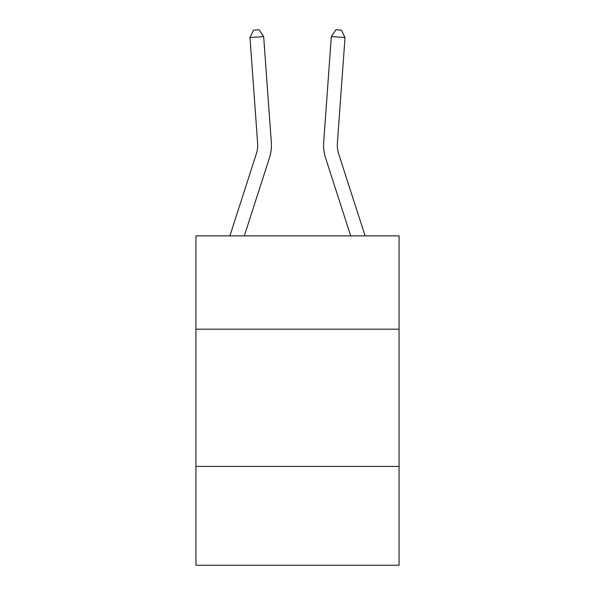 <?xml version="1.0" encoding="UTF-8"?>
<svg xmlns="http://www.w3.org/2000/svg" width="595" height="595" viewBox="0 0 595 595"><rect width="100%" height="100%" fill="white"/><g stroke="black" fill="none" stroke-linecap="round" stroke-linejoin="round"><path stroke-width="0.89" d="M399.059 329.191L399.059 235.865L195.941 235.865L195.941 329.191L399.059 329.191L399.059 565.25L195.941 565.25L195.941 329.191M399.059 466.435L195.941 466.435M271.32 142.317L263.667 36.57L271.32 142.317A41.174 41.174 0 0 1 269.438 157.92L244.314 235.865M365.107 235.865L338.622 153.711A27.452 27.452 0 0 1 337.372 143.306L345.018 37.559L331.333 36.57L323.68 142.317A41.174 41.174 2.4 0 0 325.562 157.92L350.686 235.865L325.562 157.92M338.622 153.711A27.452 27.452 -177.6 0 1 337.372 143.306A27.452 27.452 -177.6 0 0 338.622 153.711A27.452 27.452 -177.6 0 1 337.372 143.306A27.452 27.452 -177.6 0 0 338.622 153.711A27.452 27.452 -177.6 0 1 337.372 143.306A27.452 27.452 -177.6 0 0 338.622 153.711A27.452 27.452 -177.6 0 1 337.372 143.306A27.452 27.452 -177.6 0 0 338.622 153.711A27.452 27.452 -177.6 0 1 337.372 143.306A27.452 27.452 -177.6 0 0 338.622 153.711A27.452 27.452 -177.6 0 1 337.372 143.306A27.452 27.452 -177.6 0 0 338.622 153.711A27.452 27.452 -177.6 0 1 337.372 143.306A27.452 27.452 -177.6 0 0 338.622 153.711A27.452 27.452 -177.6 0 1 337.372 143.306A27.452 27.452 -177.6 0 0 338.622 153.711A27.452 27.452 -177.6 0 1 337.372 143.306M331.333 36.57L323.68 142.317L331.333 36.57L323.68 142.317L331.333 36.57L323.68 142.317L331.333 36.57L323.68 142.317L331.333 36.57L323.68 142.317L331.333 36.57L323.68 142.317L331.333 36.57L323.68 142.317L331.333 36.57L323.68 142.317L331.333 36.57L335.952 29.75L341.426 30.144L345.018 37.559M229.893 235.865L256.378 153.711A27.452 27.452 0 0 0 257.628 143.306L249.982 37.559L253.574 30.144L259.048 29.75L263.667 36.57L249.982 37.559M256.378 153.711A27.452 27.452 0 0 0 257.628 143.306A27.452 27.452 0 0 1 256.378 153.711A27.452 27.452 0 0 0 257.628 143.306A27.452 27.452 0 0 1 256.378 153.711"/></g></svg>
